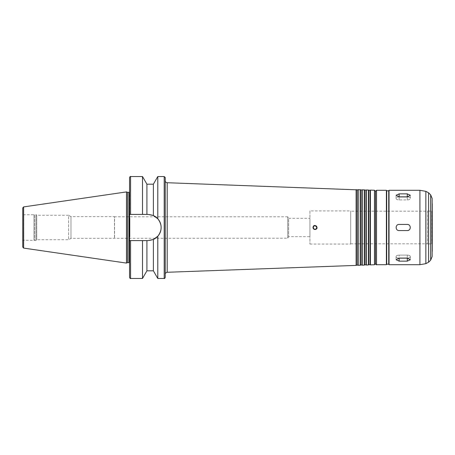 <?xml version="1.0" encoding="UTF-8"?>
<svg xmlns="http://www.w3.org/2000/svg" width="455" height="455" viewBox="0 0 455 455"><rect width="100%" height="100%" fill="white"/><g stroke="black" fill="none" stroke-linecap="round" stroke-linejoin="round"><path stroke-width="0.34" stroke-dasharray="2.27 1.71" d="M407.942 196.879A3.06 1.53 180 0 1 410.336 198.374A3.06 1.53 180 0 1 407.282 199.904L399.126 199.904A3.06 1.53 180 0 1 396.072 198.374A3.06 1.53 180 0 1 398.466 196.879M399.126 196.844A3.06 1.53 180 0 0 396.072 198.374A3.06 1.53 180 0 0 399.126 199.904L407.282 199.904A3.06 1.53 180 0 0 410.336 198.374A3.06 1.53 180 0 0 407.282 196.844L399.126 196.844L399.126 193.864L396.072 195.286L399.126 196.924L407.282 196.924L410.336 195.286L407.282 193.864L399.126 193.864M407.282 230.56L399.126 230.56A3.06 3.06 0 0 1 397.954 224.673A3.06 3.06 0 0 1 399.126 224.44A3.06 3.06 0 0 0 396.072 227.5A3.06 3.06 0 0 0 399.126 230.56L407.282 230.56A3.06 3.06 0 0 0 410.336 227.5A3.06 3.06 0 0 0 407.282 224.44L399.126 224.44C395.185 224.252 395.185 230.748 399.126 230.56L407.282 230.56C411.223 230.748 411.223 224.252 407.282 224.44L399.126 224.44L407.282 224.44M398.466 258.121A3.06 1.53 0 0 1 396.072 256.626A3.06 1.53 0 0 1 399.126 255.096A3.06 1.53 0 0 0 396.072 256.626A3.06 1.53 0 0 0 399.126 258.156L407.282 258.156A3.06 1.53 0 0 0 410.336 256.626A3.06 1.53 0 0 0 407.282 255.096L399.126 255.096L407.282 255.096A3.06 1.53 0 0 1 410.336 256.626A3.06 1.53 0 0 1 407.942 258.121M399.126 258.076L396.072 259.714L399.126 261.136L407.282 261.136L410.336 259.714L407.282 258.076L399.126 258.076L399.126 255.096L399.126 258.076M408.453 224.673A3.06 3.06 0 0 1 408.453 230.327M313.006 227.5A2.036 2.036 0 0 1 316.066 225.737A2.036 2.036 0 0 1 316.066 229.263A2.036 2.036 0 0 1 313.006 227.5C313.836 232.67 320.223 226.306 315.048 225.464C313.813 225.583 313.131 226.26 313.006 227.5A2.036 2.036 0 0 0 315.827 229.383A2.036 2.036 0 0 0 316.487 226.061A2.036 2.036 0 0 0 313.006 227.5M313.313 227.5A1.735 1.735 0 0 1 315.912 225.999A1.735 1.735 0 0 1 315.912 229.001A1.735 1.735 0 0 1 313.313 227.5C313.415 226.448 313.995 225.868 315.048 225.765C319.444 226.476 314.024 231.896 313.313 227.5M153.375 215.533A13.098 13.098 0 0 0 148.057 214.402L129.556 214.402L148.057 214.402A13.098 13.098 0 0 1 161.15 227.5A13.098 13.098 0 0 1 148.057 240.598L153.375 239.466L157.788 236.264C162.242 230.423 162.242 224.577 157.788 218.736L153.375 215.533L153.375 184.184M146.914 240.598L129.556 240.598L146.914 240.598L146.914 270.816M148.057 214.402L129.556 214.402L129.556 240.598L148.057 240.598A13.098 13.098 0 0 0 153.375 239.466L153.375 270.816M157.788 278.46L157.788 236.264M157.788 218.736L157.788 176.54M146.914 214.402L146.914 184.184M142.5 214.402L142.5 176.54M129.556 214.402L129.556 177.564M129.556 216.529L129.556 189.792L129.556 216.529M129.76 218.144L129.556 192.112M165.228 277.436L165.228 177.564M165.228 180.692L165.228 274.308L165.228 180.692M356.117 265.401L356.117 189.599M356.464 265.185L356.464 189.815M357.795 265.14L357.795 189.86M358.159 265.328L358.159 189.672M360.195 265.254L360.195 189.746M360.542 265.037L360.542 189.963M361.873 264.992L361.873 190.008M362.231 265.18L362.231 189.82M364.273 265.106L364.273 189.894M364.62 264.89L364.62 190.11M365.951 264.844L365.951 190.156M366.309 265.032L366.309 189.968M368.351 264.958L368.351 190.042M368.692 264.742L368.692 190.258M370.029 264.696L370.029 190.304M370.387 264.884L370.387 190.116M375.5 198.454L375.483 191.282M375.5 263.678L375.5 191.322M386.693 264.395L386.693 190.605M386.693 190.81L386.693 264.19L386.693 190.81M388.729 190.81L388.729 264.19L388.729 190.81M388.729 264.395L388.729 190.605M419.92 264.702L419.92 190.298M432.148 256.546L432.148 198.454M432.148 251.473L432.148 203.527M432.25 210.58L432.25 244.42L432.25 210.58L431.738 211.092L431.738 243.908L431.738 211.092L428.684 211.092L428.684 243.908L428.684 211.092M428.684 210.728L428.684 244.272L428.684 210.728L427.461 211.194L427.461 243.806L427.461 211.194L350.72 211.194L350.72 243.806L350.72 211.194M350.72 210.938L350.72 244.062L350.72 210.938L309.952 210.938L309.952 244.062L309.952 210.938M309.952 218.326L309.952 236.674L309.952 218.326L288.618 218.326L288.618 236.674L288.618 218.326L287.731 216.796L287.731 238.204L287.731 216.796L114.563 216.796L114.563 238.204L114.472 216.648L114.472 238.352L114.472 216.648L70.997 216.648L70.997 238.352L70.997 216.648L68.614 215.272L68.614 239.728L68.614 215.272L36.713 215.272L36.713 239.728L36.713 215.272L36.002 214.555L36.002 240.445L36.002 214.555L34.722 214.555L34.722 240.445L34.722 214.555L33.96 214.76L33.96 240.24L33.96 214.76L23.768 214.76L22.75 213.742L22.75 241.258L22.75 213.742M22.75 247.082L22.75 207.918M126.501 263.092L126.501 191.908M127.537 262.609L127.537 192.391M129.76 236.856L129.76 191.572M129.556 238.471L129.556 265.208L129.556 238.471M129.556 277.436L129.556 240.598M142.5 278.46L142.5 240.598M399.126 199.904L399.126 196.924L399.126 199.904M407.282 199.904L407.282 196.924L407.282 199.904M407.282 196.844L407.282 193.864M399.126 258.156L399.126 261.136M407.282 258.156L407.282 261.136M407.282 255.096L407.282 258.076L407.282 255.096M164.21 278.46L164.21 176.54M130.579 214.402L130.579 176.54M167.195 272.272L167.195 182.728M374.499 264.736L374.499 190.264M376.524 264.702L376.524 190.298M386.386 264.702L386.386 190.298M389.036 264.702L389.036 190.298M425.846 263.655L425.846 191.345M428.564 262.239L428.564 192.761M430.658 260.146L430.658 194.854M23.768 214.76L23.768 240.24L23.768 214.76M23.62 248.089L23.62 206.911M128.947 262.609L128.947 192.391M130.579 278.46L130.579 240.598M396.072 198.374L396.072 195.286L396.072 198.374M410.336 198.374L410.336 195.286L410.336 198.374M396.072 256.626L396.072 259.714L396.072 256.626M410.336 256.626L410.336 259.714L410.336 256.626M129.76 190.23L129.556 189.792M428.684 243.908L431.738 243.908L432.25 244.42M350.72 243.806L427.461 243.806L428.684 244.272M309.952 244.062L350.72 244.062M22.75 241.258C23.086 240.388 23.427 240.052 23.768 240.24L36.002 240.445L36.713 239.728L68.614 239.728L70.997 238.352L287.731 238.204L288.618 236.674L309.952 236.674M129.556 262.888L129.76 263.428M129.76 264.77L129.556 265.208"/><path stroke-width="0.68" d="M398.466 196.879A3.06 1.53 180 0 1 399.126 196.844L407.282 196.844A3.06 1.53 180 0 1 407.942 196.879M399.126 196.924L396.072 195.286L399.126 193.864L407.282 193.864L410.336 195.286L407.282 196.924L399.126 196.924M407.942 258.121A3.06 1.53 0 0 1 407.282 258.156L399.126 258.156A3.06 1.53 0 0 1 398.466 258.121M399.126 261.136L396.072 259.714L399.126 258.076L407.282 258.076L410.336 259.714L407.282 261.136L399.126 261.136L399.126 258.156M408.453 230.327A3.06 3.06 0 0 1 407.282 230.56L399.126 230.56C395.185 230.748 395.185 224.252 399.126 224.44L407.282 224.44A3.06 3.06 0 0 1 408.453 224.673M407.282 224.44C411.223 224.252 411.223 230.748 407.282 230.56M313.006 227.5L313.006 227.5C313.836 222.33 320.223 228.694 315.048 229.536C313.813 229.417 313.131 228.74 313.006 227.5M313.313 227.5A1.735 1.735 0 0 0 315.912 229.001A1.735 1.735 0 0 0 315.912 225.999A1.735 1.735 0 0 0 313.313 227.5C313.415 228.552 313.995 229.132 315.048 229.235C319.444 228.524 314.024 223.104 313.313 227.5M146.914 184.184L142.5 176.54L142.5 214.402L146.914 214.402L146.914 184.184L153.375 184.184L153.375 215.533L148.057 214.402L153.375 215.533L157.788 218.736C162.242 224.577 162.242 230.423 157.788 236.264L157.788 278.46L164.21 278.46C164.46 278.716 164.795 278.38 165.228 277.436L165.228 177.564L164.21 176.54L164.21 278.46M153.375 184.184L157.788 176.54L164.21 176.54M157.788 176.54L157.788 218.736M146.914 214.402L148.057 214.402M130.579 214.402L130.579 176.54C130.329 176.284 129.988 176.62 129.556 177.564L129.556 214.402L142.5 214.402M157.788 236.264L153.375 239.466L148.057 240.598L129.556 240.598L129.556 214.402M146.914 240.598L146.914 270.816L153.375 270.816L153.375 239.466A13.098 13.098 0 0 0 153.375 215.533M356.464 189.815L356.464 265.185L357.795 265.14L357.795 189.86L167.195 182.728C165.995 182.574 165.341 181.898 165.228 180.692M356.117 189.599L356.117 265.401L167.195 272.272C167.383 271.789 164.721 273.37 165.228 274.308M357.795 189.86L358.159 189.672L358.159 265.328L357.795 265.14M360.542 189.963L360.542 265.037L361.873 264.992L361.873 190.008L360.195 189.746L360.195 265.254L358.159 265.328M360.195 189.746L358.159 189.672M361.873 190.008L362.231 189.82L362.231 265.18L361.873 264.992M364.62 190.11L364.62 264.89L365.951 264.844L365.951 190.156L364.273 189.894L364.273 265.106L362.231 265.18M364.273 189.894L362.231 189.82M365.951 190.156L366.309 189.968L366.309 265.032L365.951 264.844M368.692 190.258L368.692 264.742L370.029 264.696L370.029 190.304L368.351 190.042L368.351 264.958L366.309 265.032M368.351 190.042L366.309 189.968M370.029 190.304L370.387 190.116L370.387 264.884L370.029 264.696M374.499 190.264L374.499 264.736L375.483 263.718L375.483 191.282L374.499 190.264L370.387 190.116M375.483 263.718L375.5 198.454M386.386 190.298L376.524 190.298L375.5 191.322L375.5 263.678C375.932 264.617 376.274 264.958 376.524 264.702L386.386 264.702L386.693 264.395L386.693 190.605L386.386 190.298L386.386 264.702M386.693 190.81L388.729 190.81M389.036 190.298L388.729 190.605L388.729 264.395L389.036 264.702L419.92 264.702L419.92 190.298L389.036 190.298L389.036 264.702M430.658 194.854L430.658 260.146L432.148 256.546L432.148 198.454L430.658 194.854L428.564 192.761L425.846 191.345L419.92 190.298M432.25 203.755L432.25 251.245M23.62 206.911L22.75 207.918L22.75 247.082L23.62 248.089L126.501 263.092L126.501 191.908L23.62 206.911L23.62 248.089M126.501 191.908L127.537 192.391L127.537 262.609L126.501 263.092M127.537 192.391L128.947 192.391L128.947 262.609L129.556 262.888M129.76 218.144L129.76 236.856M129.556 192.112L128.947 192.391M129.556 240.598L129.556 277.436C129.988 278.38 130.329 278.716 130.579 278.46L142.5 278.46L142.5 240.598M399.126 196.844L399.126 193.864M407.282 196.844L407.282 193.864M407.282 258.156L407.282 261.136M167.195 182.728L167.195 272.272M376.524 190.298L376.524 264.702M425.846 191.345L425.846 263.655L419.92 264.702M428.564 192.761L428.564 262.239L425.846 263.655M130.579 240.598L130.579 278.46M130.579 176.54L142.5 176.54M356.464 265.185L356.117 265.401M360.542 265.037L360.195 265.254M364.62 264.89L364.273 265.106M368.692 264.742L368.351 264.958M374.499 264.736L370.387 264.884M386.693 264.19L388.729 264.19M430.658 260.146L428.564 262.239M127.537 262.609L128.947 262.609M146.914 270.816L142.5 278.46M153.375 270.816L157.788 278.46"/></g></svg>
